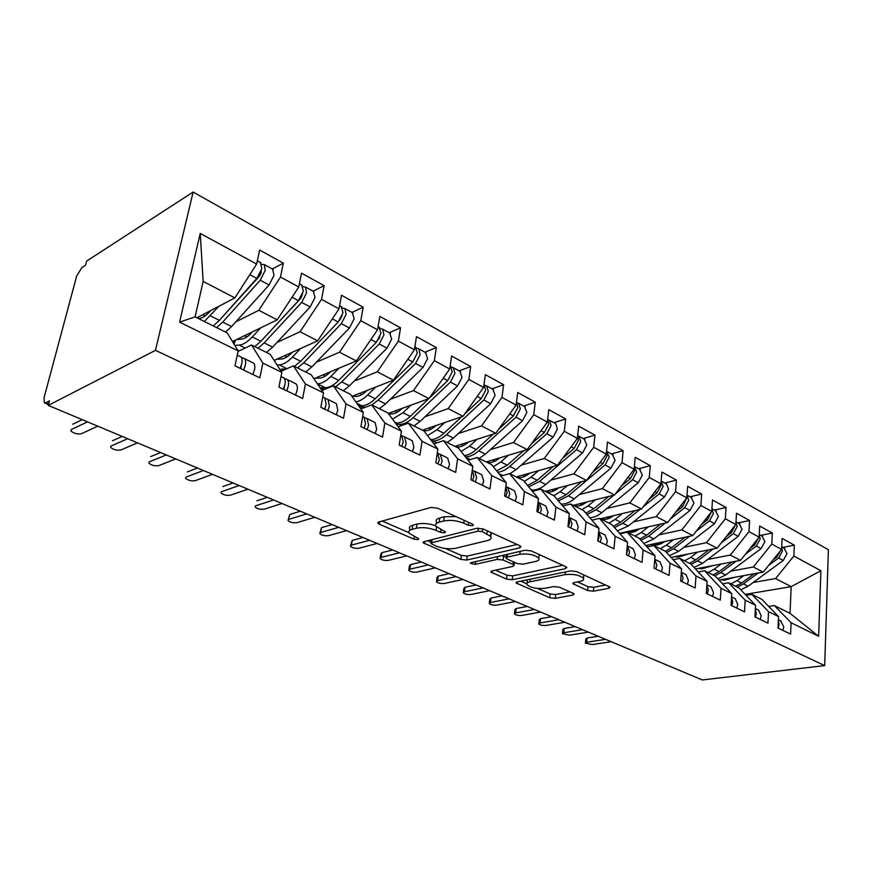<?xml version="1.0" encoding="UTF-8"?>
<svg xmlns="http://www.w3.org/2000/svg" width="872" height="872" viewBox="0 0 872 872"><rect width="100%" height="100%" fill="white"/><g stroke="black" fill="none" stroke-linecap="round" stroke-linejoin="round"><path stroke-width="1.31" d="M472.591 525.696L473.354 524.759L472.471 524.116L437.439 508.136L431.03 507.439L378.731 522.001L377.859 523.211L379.287 524.203L413.917 539.147L418.113 539.615L418.767 538.787L409.142 533.228C408.14 531.517 409.132 530.22 412.14 529.359L416.424 528.225C422.648 527.026 429.198 527.734 436.055 530.372L440.48 532.323L444.775 532.803L445.483 531.92L435.956 526.307C434.899 524.497 435.978 523.113 439.183 522.186L443.663 521.009C450.137 519.745 456.83 520.475 463.751 523.189L468.199 525.217L472.591 525.696M587.652 590.551L593.374 591.194L608.798 588.295L610.117 587.15L576.512 571.563L570.593 570.909L517.194 581.897L516.093 582.954L549.72 597.745L555.279 598.366L572.969 595.042L574.168 593.974L573.209 593.287L559.421 587.216L553.72 586.573L544.902 588.306C536.825 589.058 530.852 587.837 526.971 584.654C526.263 583.368 527.266 582.409 529.98 581.798L565.132 574.637C573.449 573.809 579.564 575.029 583.466 578.299C584.207 579.706 583.074 580.73 580.098 581.373L574.103 582.561L572.871 583.673L587.652 590.551L588.044 586.66L593.756 587.292L605.909 584.97M48.254 405.393L155.467 350.348L824.683 665.598L702.309 679.953L48.254 405.393L49.475 400.826L45.715 402.766L48.625 403.998M519.832 547.834L521.009 546.559L519.875 545.73L483.132 528.977L476.886 528.29L424.119 541.632L423.171 542.798L460.885 559.41L466.727 560.064L519.832 547.834L520.072 545.828M470.477 562.811L525.118 550.232L531.201 550.908L565.83 566.691L565.601 568.642L566.855 567.443L565.83 566.691M565.601 568.642L512.235 579.749L506.534 579.106L490.86 572.054L491.917 570.964L513.019 566.364L514.142 565.22L513.03 564.424L503.133 560.042L497.214 559.388L475.305 564.337L470.411 563.301M155.467 350.348L193.137 192.047L828.4 549.731L824.683 665.598M200.233 233.424L256.651 264.085L234.873 297.886L203.176 281.427L200.233 233.424L179.588 322.128L238.165 350.925L234.982 365.848L259.845 377.859L262.875 363.068L281.841 372.388L278.931 387.07L302.649 398.515L305.418 383.985L323.523 392.88L320.852 407.311L343.503 418.244L346.042 403.954L363.341 412.456L360.899 426.648L382.546 437.09L384.868 423.04L401.414 431.171L399.191 445.123L419.912 455.13L422.026 441.308L437.864 449.091L435.837 462.825L455.675 472.406L457.604 458.803L472.788 466.269L470.945 479.774L489.966 488.952L491.721 475.567L506.283 482.728L504.605 496.026L522.851 504.834L524.443 491.655L538.427 498.533L536.901 511.613L554.428 520.083L555.878 507.112L569.318 513.717L567.934 526.601L584.774 534.732L586.082 521.957L598.999 528.312L597.756 541L613.964 548.815L615.131 536.236L627.567 542.351L626.445 554.843L642.043 562.375L643.1 549.992L655.068 555.878L654.065 568.184L669.086 575.433L670.034 563.225L681.566 568.904L680.672 581.024L695.158 588.022L695.987 575.989L707.116 581.461L706.331 593.407L720.294 600.154L721.024 588.295L731.761 593.581L731.074 605.353L744.546 611.861L745.189 600.176L755.555 605.277L754.956 616.886L767.97 623.175L768.526 611.654L778.543 616.58L778.02 628.025L790.599 634.097L791.078 622.739L774.325 605.539L790.043 613.365L791.166 586.649L775.59 578.561L753.19 582.474M272.337 268.99L283.324 263.137L259.638 250.057L256.651 264.085M283.324 263.137L280.479 277.034L298.78 286.986L277.198 319.861L232.475 341.53M313.015 291.172L324.155 285.667L301.516 273.176L298.78 286.986M324.155 285.667L321.55 299.358L339.034 308.862L317.648 340.854L274.124 360.419M351.928 312.405L363.188 307.217L341.541 295.259L339.034 308.862M363.188 307.217L360.801 320.689L377.532 329.78L356.343 360.943L313.898 378.699M389.195 332.723L400.564 327.839L379.832 316.394L377.532 329.78M400.564 327.839L398.373 341.105L414.396 349.814L393.403 380.181L351.907 396.357M424.904 352.201L436.36 347.59L416.5 336.636L414.396 349.814M436.36 347.59L434.354 360.659L449.712 369.009L428.926 398.613L388.302 413.426M459.163 370.883L470.684 366.534L451.642 356.027L449.712 369.009M470.684 366.534L468.863 379.407L483.589 387.419L463.01 416.304L422.419 430.168M492.048 388.825L503.624 384.726L485.344 374.633L483.589 387.419M503.624 384.726L501.967 397.403L516.115 405.088L495.732 433.297L454.922 446.366M523.658 406.069L535.266 402.188L517.706 392.487L516.115 405.088M535.266 402.188L533.762 414.68L547.354 422.07L527.178 449.614L486.195 461.953M554.047 422.637L565.688 418.974L548.804 409.655L547.354 422.07M565.688 418.974L564.315 431.291L577.395 438.398L557.426 465.31L516.311 476.962M583.292 438.594L594.955 435.128L578.703 426.157L577.395 438.398M594.955 435.128L593.712 447.26L606.291 454.105L586.529 480.418L545.327 491.416M611.457 453.952L623.12 450.671L607.479 442.039L606.291 454.105M623.12 450.671L622.009 462.64L634.129 469.223L614.564 494.969L573.296 505.357M638.598 468.755L650.272 465.659L635.187 457.331L634.129 469.223M650.272 465.659L649.269 477.453L660.943 483.797L641.574 508.997L600.285 518.807M664.769 483.034L676.432 480.101L661.903 472.079L660.943 483.797M676.432 480.101L675.538 491.732L686.798 497.858L667.636 522.524L619.556 533.315M690.024 496.8L701.677 494.032L687.648 486.293L686.798 497.858M701.677 494.032L700.881 505.509L711.748 511.417L692.782 535.572L645.76 545.556M714.408 510.109L726.049 507.482L712.5 500.005L711.748 511.417M726.049 507.482L725.341 518.796L735.837 524.497L717.067 548.183L671.048 557.426M737.974 522.96L749.582 520.475L736.502 513.248L735.837 524.497M749.582 520.475L748.972 531.637L759.109 537.152L740.524 560.358L695.453 568.936M760.755 535.386L772.33 533.021L759.686 526.045L759.109 537.152M772.33 533.021L771.796 544.041L781.595 549.371L763.207 572.13L719.04 580.087M782.784 547.398L794.327 545.163L782.097 538.416L781.595 549.371M794.327 545.163L793.869 556.042L820.879 570.713L818.644 636.288L791.078 622.739M746.04 595.325L751.86 594.344L761.845 599.315L778.543 616.58M768.526 611.654L751.86 594.344M745.146 594.388L791.166 586.649L820.879 570.713M793.869 556.042L775.59 578.561M722.572 583.848L728.632 582.769L738.955 587.913L755.555 605.277M745.189 600.176L728.632 582.769M763.207 572.13L753.321 566.996L730.812 571.149M771.796 544.041L753.321 566.996M698.287 571.978L704.598 570.789L715.28 576.109L731.761 593.581M721.024 588.295L704.598 570.789M740.524 560.358L730.3 555.05L707.693 559.453M748.972 531.637L730.3 555.05M673.13 559.693L679.702 558.385L690.766 563.901L707.116 581.461M695.987 575.989L679.702 558.385M717.067 548.183L706.484 542.689L683.768 547.365M725.341 518.796L706.484 542.689M647.046 546.984L653.913 545.534L665.38 551.246L671.549 547.769L685.163 537.196M681.566 568.904L665.38 551.246M670.034 563.225L653.913 545.534M692.782 535.572L681.828 529.893L659.025 534.852M700.881 505.509L681.828 529.893M619.992 533.817L627.175 532.203L639.056 538.133L655.068 555.878M643.1 549.992L627.175 532.203M667.636 522.524L656.289 516.627L633.399 521.903M675.538 491.732L656.289 516.627M591.924 520.17L599.424 518.382L611.763 524.53L627.567 542.351M615.131 536.236L599.424 518.382M641.574 508.997L629.813 502.893L606.847 508.485M649.269 477.453L629.813 502.893M562.756 506.022L570.626 504.027L583.433 510.403L598.999 528.312M586.082 521.957L570.626 504.027M614.564 494.969L602.356 488.636L579.324 494.588M622.009 462.64L602.356 488.636M532.443 491.339L540.695 489.116L554.003 495.743L569.318 513.717M555.878 507.112L540.695 489.116M586.529 480.418L573.863 473.845L550.766 480.167M593.712 447.26L573.863 473.845M500.899 476.101L509.575 473.605L523.418 480.505L538.427 498.533M524.443 491.655L509.575 473.605M557.426 465.31L544.259 458.487L521.118 465.212M564.315 431.291L544.259 458.487M468.057 460.274L477.202 457.473L491.612 464.645L506.283 482.728M491.721 475.567L477.202 457.473M527.178 449.614L513.499 442.518L490.315 449.68M533.762 414.68L513.499 442.518M433.842 443.826L443.488 440.665L458.487 448.143L472.788 466.269M457.604 458.803L443.488 440.665M495.732 433.297L481.497 425.907L458.291 433.548M501.967 397.403L481.497 425.907M398.133 426.735L408.347 423.16L423.988 430.953L437.864 449.091M422.026 441.308L408.347 423.16M463.01 416.304L448.186 408.608L424.969 416.772M468.863 379.407L448.186 408.608M360.855 408.968L371.679 404.891L388.007 413.023L401.414 431.171M384.868 423.04L371.679 404.891M428.926 398.613L413.481 390.602L390.275 399.311M434.354 360.659L413.481 390.602M321.888 390.482L333.409 385.816L350.457 394.308L363.341 412.456M346.042 403.954L333.409 385.816M393.403 380.181L377.293 371.81L354.108 381.14M398.373 341.105L377.293 371.81M281.1 371.254L293.406 365.88L311.228 374.764L323.523 392.88M305.418 383.985L293.406 365.88M356.343 360.943L339.524 352.212L316.383 362.196M360.801 320.689L339.524 352.212M238.067 351.405L251.55 345.018L270.2 354.315L281.841 372.388M262.875 363.068L251.55 345.018M317.648 340.854L300.066 331.731L276.98 342.456M321.55 299.358L300.066 331.731M45.715 402.766L44.309 402.842L44.047 397.796L76.627 276.173L81.794 267.66L85.543 265.241L86.655 261.055L193.137 192.047M179.588 322.128L195.077 316.885L227.265 332.919L238.165 350.925M277.198 319.861L258.81 310.312L235.8 321.855M280.479 277.034L258.81 310.312M768.723 606.422L774.325 605.539M203.176 281.427L195.077 316.885M234.873 297.886L196.909 317.79M818.644 636.288L790.043 613.365M455.991 516.595L444.262 516.78L443.663 521.009M436.36 523.505L436.556 522.132C435.51 520.301 436.589 518.916 439.793 517.979L444.262 516.78M435.695 525.816C428.98 523.483 422.757 522.906 417.045 524.072L416.424 528.225M409.546 530.536L409.764 529.13C408.761 527.407 409.764 526.099 412.761 525.227L417.045 524.072M382.176 521.042L408.837 532.607M445.472 548.51L461.43 555.442L467.272 556.085L517.085 544.466M427.596 540.749L431.16 542.297M482.347 531.637L477.987 531.168L431.651 542.765L430.975 543.583L436.414 546.188C442.998 548.673 449.353 549.371 455.489 548.292L487.241 540.618C490.62 539.735 491.808 538.373 490.794 536.531L482.347 531.637L482.717 528.803M490.042 535.659L491.568 532.825M562.767 565.296L512.703 575.858L512.235 579.749M495.427 570.19L507.014 575.226L512.703 575.858M506.272 557.197L501.978 555.508M535.637 561.437C538.547 560.74 539.605 559.661 538.82 558.189C534.623 554.657 528.279 553.36 519.788 554.298L507.253 557.121L506.131 558.309L507.264 559.116L517.172 563.519L523.08 564.173L535.637 561.437M539.06 556.074L539.528 554.701M577.46 581.897L588.044 586.66M583.695 576.043L584.12 575.04M527.2 579.836L527.168 582.987M537.544 588.469L550.134 593.941L555.693 594.562L569.928 591.848M520.715 581.166L526.743 583.782M213.248 325.932L219.352 320.362L256.848 278.408L261.807 268.641L260.368 262.461M218.36 321.441L259.584 275.955L261.306 272.555L261.219 270.756M216.638 327.621L222.742 322.073L260.248 280.228L265.197 270.473L264.347 264.63L261.905 264.39M272.544 269.099L274.037 275.269L269.11 284.97L231.592 326.52L225.477 332.025M210.806 310.508L209.89 311.533C206.141 315.719 202.718 317.997 199.644 318.367L198.326 318.498M251.714 284.152L252.727 283.618M218.894 306.268L204.299 321.474M241.37 365.15L240.825 368.671M252.869 374.491L254.526 369.684C255.147 366.371 254.788 364.158 253.425 363.035L244.073 358.425M241.184 357.237L244.269 358.555C245.61 359.667 245.959 361.891 245.326 365.215L243.659 370.044M240.759 356.833L237.271 355.133L240.759 356.833C242.089 357.945 242.438 360.169 241.795 363.504L240.127 368.333M71.264 429.591L70.904 430.975C73.913 433.482 77.434 434.387 81.456 433.7L97.729 426.157M72.725 424.228L82.262 419.661M71.362 429.536L87.527 421.874M254.744 346.609L260.892 341.257L298.442 300.687L303.314 291.15L301.69 285.002M261.556 340.538L300.916 298.191L302.649 293.559M257.992 348.233L264.14 342.881L301.69 302.431L306.552 292.916L305.549 287.106L303.249 286.746M313.331 291.346L315.01 297.494L310.16 306.966L272.598 347.143L266.44 352.441M233.751 343.644L234.394 340.603M252.444 331.851L251.714 332.657C247.942 336.69 244.476 338.859 241.315 339.154L236.715 339.481M260.663 327.872L252.324 336.941C247.55 342.031 243.19 344.745 239.211 345.094L234.808 345.367M237.707 350.163L239.157 350.882M294.464 366.404L300.644 361.248L338.216 321.997L343.001 312.677L341.214 306.552M339.655 320.275L342.173 315.588M297.57 367.951L303.75 362.807L341.323 323.665L346.097 314.367L344.941 308.59L342.772 308.143M352.353 312.634L354.185 318.749L349.421 328.003L311.86 366.883L305.669 371.984M286.365 368.954L281.296 369.128L283.051 370.404M292.305 352.244L291.717 352.866C287.945 356.768 284.435 358.828 281.209 359.046L276.718 359.253M300.633 348.506L292.436 357.117C287.662 362.043 283.247 364.627 279.182 364.878L277.056 364.954M320.057 387.778L325.31 387.713C329.474 387.571 333.943 385.13 338.718 380.388L376.279 342.391L380.966 333.278L379.037 327.185M378.492 339.557L379.81 337.061M335.491 386.852L341.693 381.892L379.244 343.982L383.942 334.892L382.655 329.158L380.595 328.646M389.708 333.006L391.681 339.088L387.005 348.146L349.465 385.795L343.252 390.721M320.907 389.043L325.005 389.217M330.488 371.755L330.041 372.213C326.259 375.995 322.727 377.968 319.425 378.11L315.043 378.219M338.925 368.224L330.859 376.442C326.084 381.206 321.615 383.669 317.473 383.833L317.375 383.833M358.545 405.709L361.706 405.731C365.946 405.665 370.447 403.344 375.222 398.755L412.728 361.924L417.339 353.018L415.268 346.947M371.853 404.968L378.077 400.183L415.584 363.45L420.184 354.555L418.789 348.865L416.816 348.31M425.503 352.528L427.607 358.577L423.018 367.428L385.533 403.932L379.298 408.685M367.112 390.427L366.774 390.765C363.003 394.438 359.438 396.313 356.081 396.389L351.939 396.411M359.537 407.104L365.924 407.06M375.625 387.113L367.679 394.962C363.58 398.951 359.635 401.262 355.831 401.883M284.414 386.569L283.792 389.413M295.532 395.081L297.112 390.373C297.679 387.113 297.254 384.912 295.837 383.778L286.899 379.375M284.152 378.23L287.095 379.505C288.49 380.639 288.905 382.841 288.327 386.111L286.735 390.83M281.024 376.497L283.738 377.859C285.133 378.993 285.547 381.195 284.959 384.476L283.356 389.206M110.962 446.061L110.635 447.38C113.48 449.745 116.892 450.606 120.87 449.974L137.504 442.856M112.444 440.731L122.189 436.425M111.158 445.963L127.704 438.736M325.387 407.344L324.82 409.23M336.265 414.745L337.78 410.134L336.352 403.594L327.785 399.376M325.191 398.286L327.992 399.507L329.387 406.058L327.861 410.69M324.787 397.937L322.771 396.945L324.787 397.937L326.172 404.499L324.635 409.132M149.134 461.909L148.85 463.141C151.543 465.386 154.856 466.215 158.78 465.615L175.73 458.901M150.638 456.601L160.579 452.546M149.439 461.757L166.312 454.944M375.2 433.548L376.66 429.024L375.091 422.538L366.883 418.495M364.42 417.448L367.09 418.636L368.638 425.133L367.167 429.667M364.027 417.132L362.654 416.456L364.027 417.132L365.564 423.629L364.093 428.185M185.867 477.158L185.616 478.314C188.178 480.439 191.393 481.224 195.263 480.668L212.495 474.335M187.393 471.883L197.508 468.046M186.27 476.962L203.438 470.531M412.467 451.543L413.873 447.107L412.173 440.676L404.292 436.796M401.948 435.793L404.51 436.937L406.189 443.368L404.782 447.827M400.793 435.084L401.578 435.499L403.245 441.941L401.829 446.399M221.248 491.841L221.03 492.931C223.461 494.947 226.589 495.699 230.404 495.176L247.899 489.192M222.785 486.587L233.064 482.968M221.739 491.601L239.168 485.53M429.089 398.384L447.685 380.65L452.208 371.93L450.715 366.284M396.346 424.304L399.387 424.381C403.692 424.392 408.227 422.19 412.99 417.743L450.41 382.11L454.944 373.412L453.44 367.766L451.543 367.177M459.838 371.254L462.062 377.271L457.549 385.936L420.141 421.34L413.906 425.928M402.265 408.336L402.025 408.565C398.253 412.129 394.667 413.917 391.256 413.938L388.661 413.906M395.376 422.996L396.651 423.029C400.946 423.04 405.48 420.816 410.254 416.369L428.795 398.668M410.843 405.208L403.017 412.728L392.487 419.094M448.164 468.776L449.516 464.416L447.696 458.051L440.131 454.323M437.897 453.364L440.36 454.465L442.159 460.841L440.796 465.212M437.548 453.091L439.335 459.479L437.973 463.85M255.354 505.978L255.147 507.003C257.469 508.921 260.51 509.64 264.281 509.15L281.994 503.515M256.913 500.768L267.323 497.345M255.932 505.706L273.59 499.983M464.656 413.993L481.213 398.613L485.671 390.089L484.08 384.476M431.596 440.894L432.861 440.949C437.21 441.025 441.766 438.921 446.519 434.605L483.84 400.019L488.287 391.506L486.696 385.904L484.865 385.293M492.789 389.228L495.122 395.212L490.696 403.692L453.396 438.06L447.151 442.496M436.022 425.525L435.869 425.667C432.109 429.111 428.501 430.823 425.056 430.79L423.574 430.746M430.637 439.652C434.888 439.575 439.303 437.461 443.892 433.286L461.68 416.762M444.655 422.571L436.937 429.787L427.542 435.597M498.686 429.209L513.423 415.868L517.805 407.518L516.475 402.243M465.386 456.884C469.692 456.906 474.15 454.879 478.75 450.813L515.952 417.219L520.322 408.881L518.633 403.322L516.878 402.701M524.464 406.505L526.884 412.445L522.535 420.751L485.355 454.138L479.12 458.421M468.471 442.028L468.395 442.093C464.645 445.439 461.026 447.074 457.538 446.998L456.045 446.933M468.962 459.991L467.795 459.936M464.351 455.576C468.242 455.13 472.199 453.124 476.221 449.538L493.312 434.071M477.158 439.248L469.528 446.181L461.114 451.467M531.266 444.033L544.379 432.458L548.695 424.272L547.66 419.454L555.638 423.509L557.426 429.013L553.142 437.145L516.115 469.605L509.88 473.758M497.727 472.188C501.694 471.85 505.695 469.921 509.749 466.4L546.809 433.755L551.115 425.58L549.338 420.075M554.908 423.105L555.638 423.509M499.689 457.887L499.689 457.898C495.939 461.157 492.309 462.716 488.8 462.585L487.295 462.498M503.438 475.371L500.179 475.207M496.615 470.815L507.319 465.179L523.789 450.639M508.409 455.271L500.888 461.942L493.301 466.738M482.39 485.301L483.688 481.017L481.758 474.717L474.499 471.131M472.362 470.215L474.728 471.272L476.635 477.594L475.316 481.878M472.264 470.128L473.932 476.276L472.613 480.57M288.24 519.625L289.809 514.447L288.065 520.584C290.267 522.404 293.232 523.091 296.96 522.644L314.857 517.303M289.809 514.447L300.339 511.21M288.894 519.309L306.759 513.902M515.232 501.149L516.486 496.953L514.458 490.707L507.471 487.263M505.804 486.532L507.7 487.404L509.706 493.661L508.441 497.879M505.782 486.707L507.112 492.397L505.847 496.615M319.98 532.781L321.572 527.636L320.711 532.443L319.817 533.686C321.921 535.419 324.82 536.073 328.493 535.659L346.565 530.623M321.572 527.636L332.199 524.584M320.711 532.443L338.75 527.331M546.766 516.377L547.976 512.256L545.861 506.065L539.136 502.752M538.002 502.25L539.365 502.893L541.468 509.095L540.248 513.227M537.948 502.708L538.972 507.875L537.752 512.028M350.631 545.49L352.233 540.389L351.427 545.12L350.49 546.33C352.495 547.987 355.318 548.619 358.948 548.226L377.173 543.463M352.233 540.389L362.959 537.501M351.427 545.12L369.619 540.291M562.516 458.454L574.158 448.415L578.398 440.393L577.635 436.087M528.705 486.849L539.594 481.409L576.49 449.658L580.73 441.646L578.888 436.185L577.689 435.629M584.207 439.085L586.802 444.949L582.583 452.928L545.719 484.494C541.011 488.429 536.422 490.26 531.942 489.988L531.277 489.944M529.74 473.158C526.034 476.286 522.415 477.769 518.894 477.594L517.369 477.485M527.549 485.464L537.25 480.232L553.142 466.52M538.493 470.673L531.059 477.115L524.225 481.464M577.079 531.015L578.256 526.961L576.054 520.835L569.569 517.641M568.926 517.347L569.808 517.783L571.988 523.919L570.811 527.985M568.838 518.164L569.59 522.753L568.413 526.83M380.247 557.753L380.857 553.884L381.86 552.695L381.118 557.372L380.116 558.549C382.034 560.129 384.792 560.74 388.378 560.369L406.733 555.878M381.86 552.695L392.662 549.97M381.118 557.372L399.441 552.815M592.502 472.461L602.824 463.773L606.988 455.903L606.476 452.208M558.44 500.953L568.337 495.863L605.07 464.972L609.234 457.113L606.574 451.293M612.417 454.476L615.087 460.296L610.934 468.111L574.245 498.839C569.83 502.457 565.47 504.223 561.165 504.147M558.69 487.851C555.006 490.871 551.409 492.266 547.889 492.059L546.363 491.939M557.273 499.58L566.081 494.729L581.45 481.78M567.454 485.508L560.118 491.732L553.894 495.688M606.236 545.087L607.37 541.109L605.092 535.037L598.846 531.964M598.65 531.865L601.342 538.177L600.209 542.177M598.53 533.13L599.042 537.065L597.898 541.065M408.87 569.623L409.459 565.764L410.505 564.598L409.807 569.209L408.761 570.364C410.603 571.869 413.295 572.457 416.827 572.108L435.302 567.868M410.505 564.598L421.372 562.026M409.807 569.209L428.25 564.903M621.322 486.075L630.434 478.565L634.543 470.847L634.249 467.85M615.381 493.901L632.603 479.72L636.702 472.014L634.38 466.422M639.601 469.31L642.337 475.077L638.25 482.75L601.745 512.671C597.789 515.853 593.821 517.554 589.832 517.772M586.605 502.01C582.954 504.921 579.368 506.251 575.847 506L574.31 505.858M587.019 514.535L596.056 509.804L613.855 495.154M581.984 504.866L582.779 504.507M585.842 513.183L593.876 508.703L608.754 496.43M595.38 499.798L588.12 505.815L581.918 509.651M634.304 558.636L635.405 554.723L633.061 548.717L627.251 545.85L629.595 551.911L628.494 555.835M627.088 547.66L627.382 550.832L626.499 554.254M436.567 581.09L437.123 577.242L438.213 576.12L437.559 580.665L436.469 581.788C438.235 583.226 440.861 583.793 444.36 583.466L462.923 579.466M438.213 576.12L449.145 573.678M437.559 580.665L456.1 576.599M649.041 499.285L657.052 492.822L661.085 485.246L660.998 483.153M643.405 506.632L659.134 493.944L663.178 486.38L661.161 481.072L666.579 484.015L668.606 489.334L664.595 496.866L628.276 526.012L617.376 530.863M665.816 483.6L666.579 484.015M613.517 515.668C609.899 518.469 606.334 519.734 602.814 519.45L601.266 519.298M614.52 527.636L622.782 523.244L639.994 509.379M609.048 517.794L613.071 515.766M604.481 519.483L608.863 518.448M613.343 526.307L620.679 522.186L635.11 510.534M622.303 513.575L615.131 519.396L608.939 523.124M661.336 571.694L662.404 567.836L660.006 561.895L654.785 559.323L660.006 561.895M654.785 559.421L656.812 565.121L655.744 568.991M654.578 561.884L654.207 566.408M463.381 592.197L463.893 588.36L465.027 587.259L464.427 591.75L463.283 592.84C464.983 594.224 467.555 594.769 471.011 594.464L489.639 590.682M465.027 587.259L476.014 584.959M464.427 591.75L483.044 587.913M675.713 512.126L682.722 506.578L686.7 497.977M670.361 519.014L684.738 507.657L688.706 500.234L686.994 495.231M691.115 497.4L693.959 503.079L690.003 510.469L653.891 538.885L643.874 543.474M639.503 528.835C635.917 531.549 632.364 532.748 628.843 532.432L627.295 532.269M627.023 532.236L625.213 532.051M641.007 540.291L648.583 536.226L665.238 523.058M628.876 532.432L634.467 531.19L633.715 530.808L637.53 529.282M634.467 531.19L634.522 530.601M639.841 538.994L646.555 535.201L660.573 524.105M648.288 526.862L641.192 532.509L635.023 536.117M687.398 584.273L688.422 580.49L685.97 574.604L681.315 572.294L685.97 574.604M681.304 572.523L683.038 577.864L682.002 581.668M489.334 602.944L489.813 599.129L491.001 598.05L490.435 602.487L489.257 603.544C490.882 604.874 493.399 605.397 496.811 605.114L515.505 601.538M491.001 598.05L502.021 595.87M490.435 602.487L509.117 598.857M701.415 524.573L707.497 519.854L711.432 511.81M696.314 531.07L709.448 520.889L713.361 513.608L711.912 508.954M715.531 510.72L718.43 516.355L714.528 523.614L678.634 551.333L669.413 555.638M664.606 541.556C661.041 544.183 657.51 545.316 654 544.978L650.425 544.575M666.546 552.521L673.511 548.75L689.654 536.236M652.866 544.847L659.079 543.529L658.36 543.169L660.845 542.362M659.079 543.529L659.123 542.973M673.391 539.692L666.372 545.163L660.224 548.673M712.533 596.404L713.536 592.688L711.029 586.856L706.898 584.807M706.865 585.199L708.337 590.159L707.334 593.897M514.48 613.354L514.938 609.55L516.159 608.514L515.635 612.885L514.415 613.921C515.973 615.185 518.448 615.687 521.816 615.436L540.564 612.057M516.159 608.514L527.211 606.454M515.635 612.885L534.373 609.452M726.191 536.672L731.434 532.672L735.303 525.173M721.329 542.798L733.308 533.686L737.167 526.525L735.968 522.241M739.129 523.592L742.061 529.173L738.224 536.313L702.549 563.356L694.036 567.399M688.858 553.851L678.307 557.099L674.786 556.674M691.191 564.348L697.589 560.87L713.252 548.946M676.105 556.837L682.286 555.17M689.578 563.301L695.692 559.911L708.947 549.807M697.633 552.085L690.689 557.393L684.564 560.805M736.796 608.122L737.767 604.46L735.216 598.683L731.575 596.884L735.216 598.683M731.532 597.473L732.753 602.018L731.772 605.691M538.863 623.436L539.288 619.665L540.542 618.64L540.062 622.968L538.798 623.971C540.302 625.191 542.722 625.671 546.057 625.442L564.838 622.248M540.542 618.64L551.627 616.7M540.062 622.968L558.843 619.73M745.451 554.2L756.373 546.036L760.177 539.005L759.218 535.125M761.932 536.029L764.908 541.567L761.125 548.575L725.668 574.986L717.798 578.779M712.304 565.732L701.818 568.827L698.341 568.381M714.789 575.869L720.872 572.577L736.088 561.197M698.614 568.413L705.808 566.964M712.947 574.953L719.04 571.651L731.946 561.993M721.068 564.064L714.201 569.22L708.108 572.533M750.094 548.412L754.563 545.065L758.357 538.078M760.231 619.436L761.169 615.828L758.586 610.117L755.392 608.525L758.586 610.117M755.348 609.365L756.318 613.474L755.37 617.093M562.505 633.225L562.909 629.464L564.195 628.472L563.748 632.745L562.451 633.726L569.558 635.143L588.371 632.124M564.195 628.472L575.291 626.641M563.748 632.745L582.561 629.682M768.733 565.296L778.674 557.982L782.424 551.071L781.683 547.627M783.993 548.063L787.002 553.557L783.274 560.445L748.045 586.235L740.753 589.788M734.987 577.22L724.567 580.163L721.144 579.717M737.341 587.107L743.402 583.902L758.193 573.035M735.565 586.224L741.625 583.008L754.215 573.754M743.74 575.64L736.949 580.654L730.878 583.88M773.17 559.802L776.919 557.045L780.636 550.57M782.871 630.369L783.786 626.815L780.56 620.842M778.347 620.908L779.099 624.537L778.184 628.102M585.45 642.708L585.821 638.969L587.15 638.01L586.736 642.228L585.406 643.176L592.371 644.55L611.207 641.705M587.15 638.01L598.257 636.277M586.736 642.228L605.56 639.34M464.144 520.312L463.751 523.189M439.793 517.979L439.183 522.186M440.872 529.631L440.48 532.323M436.534 527.026L436.055 530.372M412.761 525.227L412.14 529.359M414.298 536.607L413.917 539.147M379.691 521.729L379.287 524.203M468.591 522.339L468.199 525.217M467.272 556.085L466.727 560.064M461.43 555.442L460.885 559.41M424.806 541.458L424.468 543.703M478.401 528.105L477.987 531.168M432.109 539.615L431.651 542.765M487.295 530.874L486.925 533.719M507.014 575.226L506.534 579.106M492.233 570.888L491.993 572.839M513.346 561.819L513.03 564.424M503.635 556.031L503.133 560.042M497.574 556.51L497.214 559.388M475.676 561.492L475.305 564.337M520.137 551.366L519.788 554.298M507.613 554.221L507.253 557.121M574.038 582.572L573.852 584.382M565.416 571.978L565.132 574.637M530.285 579.204L529.98 581.798M573.155 593.265L572.969 595.042M555.693 594.562L555.279 598.366M550.134 593.941L549.72 597.745M517.39 581.853L517.172 583.695M608.983 586.376L608.798 588.295M593.756 587.292L593.374 591.194M222.742 322.073L231.592 326.52M260.248 280.228L269.11 284.97M202.795 314.705L205.193 315.915M210.392 315.86L219.352 320.362M249.839 274.647L256.848 278.408M239.211 345.094L245.174 348.037M264.14 342.881L272.598 347.143M301.69 302.431L310.16 306.966M244.585 335.666L246.972 336.865M252.324 336.941L260.892 341.257M292.033 297.254L298.442 300.687M235.473 340.08L234.045 344.113M284.959 369.009L284.719 369.673M279.182 364.878L286.921 368.703M303.75 362.807L311.86 366.883M341.323 323.665L349.421 328.003M284.577 355.722L286.964 356.91M292.436 357.117L300.644 361.248M332.352 318.858L338.216 321.997M275.203 359.94L274.713 361.324M322.596 387.746L322.084 389.25M317.473 383.833L325.31 387.713M341.693 381.892L349.465 385.795M379.244 343.982L387.005 348.146M322.891 374.927L325.256 376.115M330.859 376.442L338.718 380.388M370.916 339.513L376.279 342.391M356.855 403.322L361.706 405.731M378.077 400.183L385.533 403.932M415.584 363.45L423.018 367.428M359.624 393.348L361.978 394.536M367.679 394.962L375.222 398.755M407.834 359.297L412.728 361.924M394.667 422.037L396.651 423.029M399.387 424.381L401.654 425.503M412.99 417.743L420.141 421.34M450.41 382.11L457.549 385.936M394.874 411.028L397.218 412.205M403.017 412.728L410.254 416.369M443.227 378.263L447.685 380.65M432.861 440.949L436.752 442.878M446.519 434.605L453.396 438.06M483.84 400.019L490.696 403.692M428.73 428.01L431.062 429.177M436.937 429.787L443.892 433.286M477.158 396.444L481.213 398.613M465.594 457.157L470.433 459.544M478.75 450.813L485.355 454.138M515.952 417.219L522.535 420.751M461.277 444.328L463.588 445.494M469.528 446.181L476.221 449.538M509.749 413.906L513.423 415.868M498.904 473.638L502.359 475.349M509.749 466.4L516.115 469.605M546.809 433.755L553.142 437.145M492.582 460.035L494.882 461.179M500.888 461.942L507.319 465.179M541.054 430.67L544.379 432.458M530.885 489.465L531.942 489.988M539.594 481.409L545.719 484.494M576.49 449.658L582.583 452.928M522.72 475.142L524.999 476.286M531.059 477.115L537.25 480.232M571.16 446.802L574.158 448.415M568.337 495.863L574.245 498.839M605.07 464.972L610.934 468.111M551.747 489.704L554.014 490.838M560.118 491.732L566.081 494.729M600.121 462.324L602.824 463.773M596.056 509.804L601.745 512.671M632.603 479.72L638.25 482.75M579.738 503.744L581.82 504.779M588.12 505.815L593.876 508.703M628.014 477.267L630.434 478.565M622.782 523.244L628.276 526.012M659.134 493.944L664.595 496.866M606.738 517.281L608.22 518.023M615.131 519.396L620.679 522.186M654.894 491.666L657.052 492.822M648.583 536.226L653.891 538.885M684.738 507.657L690.003 510.469M632.789 530.35L633.715 530.808M641.192 532.509L646.555 535.201M680.814 505.553L682.722 506.578M622.052 532.759L621.867 533.392M673.511 548.75L678.634 551.333M709.448 520.889L714.528 523.614M666.372 545.163L671.549 547.769M705.83 518.96L707.497 519.854M647.188 545.262L646.773 546.679M697.589 560.87L702.549 563.356M733.308 533.686L738.224 536.313M690.689 557.393L695.692 559.911M729.973 531.898L731.434 532.672M720.872 572.577L725.668 574.986M756.373 546.036L761.125 548.575M714.201 569.22L719.04 571.651M753.31 544.39L754.563 545.065M743.402 583.902L748.045 586.235M778.674 557.982L783.274 560.445M736.949 580.654L741.625 583.008M775.862 556.478L776.919 557.045M44.657 402.984L48.472 404.586M378.001 522.328L377.859 523.211M423.291 542.003L423.171 542.798M431.531 539.757L431.051 543.027M491.285 532.694L490.794 536.531M490.947 571.378L490.86 572.054M514.491 562.331L514.142 565.22M539.234 554.559L538.82 558.189M506.61 554.45L506.218 557.579M572.937 583.052L572.871 583.673M583.815 574.899L583.466 578.299M516.17 582.322L516.093 582.954M257.349 260.815L260.968 262.788M264.347 264.63L273.154 269.437M253.425 363.035L244.269 358.555M299.423 283.76L302.322 285.34M305.549 287.106L313.964 291.695M339.622 305.69L341.857 306.911M344.941 308.59L352.997 312.983M378.067 326.662L379.702 327.545M382.655 329.158L390.373 333.366M414.887 346.74L415.955 347.318M418.789 348.865L426.19 352.898M283.738 377.859L281.013 376.53M295.837 383.778L287.095 379.505M336.352 403.594L327.992 399.507M375.091 422.538L367.09 418.636M401.578 435.499L400.782 435.106M412.173 440.676L404.51 436.937M453.44 367.766L460.536 371.636M447.696 458.051L440.36 454.465M486.696 385.904L493.508 389.62M518.633 403.322L525.184 406.897M481.758 474.717L474.728 471.272M514.458 490.707L507.7 487.404M545.861 506.065L539.365 502.893M578.888 436.185L584.948 439.499M576.054 520.835L569.808 517.783M607.326 451.696L613.169 454.89M605.092 535.037L599.086 532.105M634.729 466.651L640.364 469.714M633.061 548.717L627.273 545.894M686.994 495.154L691.878 497.814M711.923 508.747L716.304 511.134M711.029 586.856L706.898 584.829M735.99 521.881L739.903 524.007M759.24 534.558L762.706 536.454M781.715 546.82L784.767 548.477M781.17 621.158L778.402 619.807"/></g></svg>
